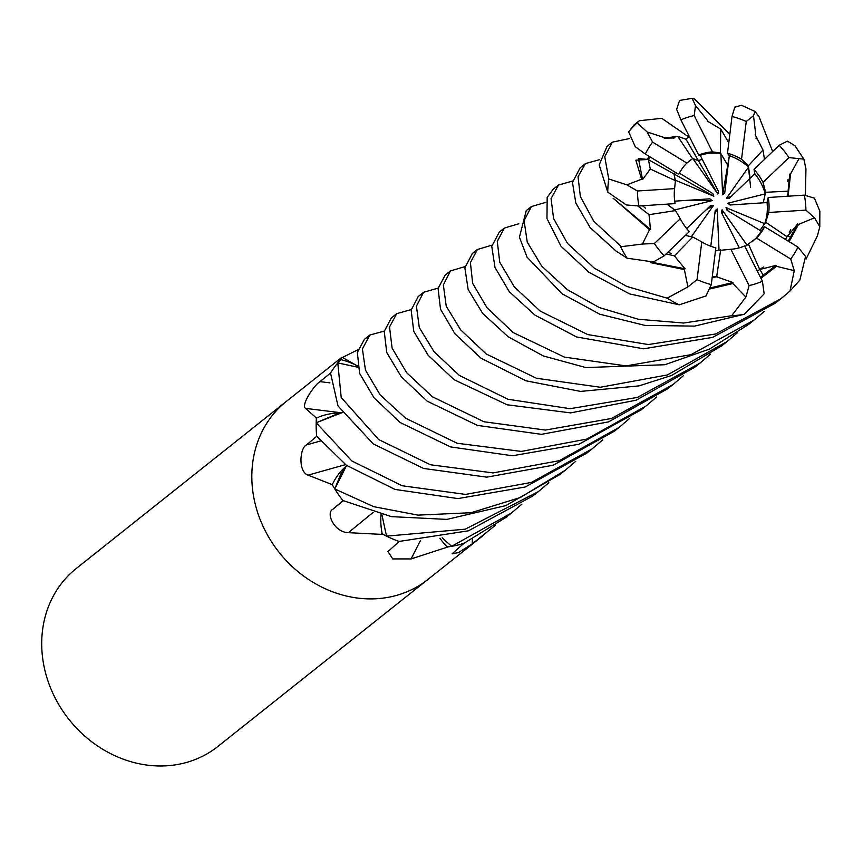 <?xml version="1.0" encoding="UTF-8"?>
<svg xmlns="http://www.w3.org/2000/svg" width="863" height="863" viewBox="0 0 863 863"><rect width="100%" height="100%" fill="white"/><g stroke="black" fill="none" stroke-linecap="round" stroke-linejoin="round"><path stroke-width="1.29" d="M752.353 241.532A51.176 44.844 51.5 0 0 761.231 231.144L727.099 210.335L726.031 207.638L764.726 223.69A51.176 44.844 51.5 0 0 767.034 202.568L730.022 204.995L727.692 203.269L765.298 193.851A51.176 44.844 51.5 0 0 761.468 184.056A51.176 44.844 51.5 0 0 754.845 173.754L729.106 198.49L726.398 198.382L748.555 167.088A51.176 44.844 51.5 0 0 729.321 155.696L724.683 193.29L722.644 194.855L720.875 153.636L728.081 165.739L720.422 153.01L712.439 151.845A51.176 44.844 51.5 0 0 698.728 155.157L700.217 155.297L718.458 191.392L717.854 194.024L692.849 158.619A51.176 44.844 51.5 0 0 688.75 161.349M787.272 196.257L788.351 191.155L765.589 192.287L763.248 202.816M785.362 239.385L787.099 236.807L765.664 222.223L760.023 230.399M739.3 247.821L721.436 212.46L722.04 209.828L747.045 245.221L744.92 246.602L756.441 238.037L790.702 258.997L794.262 270.669L790.012 291.047L780.907 298.749L715.6 333.981L648.296 344.553L587.779 334.574L540.26 311.144L514.24 286.796L499.742 262.179L497.282 241.413L504.391 228.037L518.825 223.776M710.799 246.257L715.2 210.55L717.25 208.997L719.008 250.205L715.459 250.831L730.875 249.267L749.127 285.556L745.891 297.077L731.673 315.739L683.615 323.032L638.34 319.256L599.235 307.53L567.293 289.634L541.716 266.117L527.239 242.082L524.089 220.68L531.403 206.559L545.74 202.384M686.635 228.566L710.778 205.362L713.485 205.459L691.328 236.753A51.176 44.844 51.5 0 0 691.339 236.753L685.405 235.405L692.795 237.034L701.792 241.899L697.056 279.644L687.887 286.894L667.175 298.177L626.872 286.462L594.316 268.156L567.52 243.442L553.582 218.522L551.069 198.587L558.437 185.06L572.687 181.014M346.753 465.545L340.788 473.981L334.822 488.89L346.343 465.977A69.191 60.637 51.5 0 0 332.46 484.283A1882.473 208.371 -19 0 0 331.802 484.467L308.091 475.157C297.821 471.737 299.893 447.67 306.516 444.92L316.732 436.257M381.888 514.661L386.527 536.15A113.722 99.655 51.5 0 0 399.094 541.446L468.393 530.821L532.849 495.998L538.264 491.694L465.189 529.192L386.527 536.15M442.147 537.778L451.608 546.333A113.722 99.655 51.5 0 0 463.873 543.345L505.945 517.401L511.381 513.064L451.608 546.333M286.624 401.198A113.722 99.655 51.5 0 0 286.376 401.392A113.722 99.655 51.5 0 0 264.876 530.119A113.722 99.655 51.5 0 0 427.951 579.418A113.722 99.655 51.5 0 0 428.188 579.224M495.47 525.211L472.158 543.927L458.296 552.654L452.136 553.787L463.927 543.323A113.722 99.655 51.5 0 1 448.199 546.862L411.101 558.933L392.751 558.933L387.994 551.576L399.17 541.446M381.025 514.456A69.191 60.637 51.5 0 0 382.115 533.442A15.372 13.474 -128.5 0 1 383.204 534.456A113.722 99.655 51.5 0 0 399.17 541.468M383.204 534.456L348.425 532.665C334.067 532.439 325.405 512.503 333.042 509.148L342.956 500.551M332.46 484.283A15.372 13.474 -128.5 0 1 332.838 485.686A113.722 99.655 51.5 0 0 342.924 500.572M332.838 485.686L331.802 484.467M54.757 697.207A113.722 99.655 51.5 0 0 217.821 746.506L427.951 579.418A113.722 99.655 51.5 0 1 264.876 530.119A113.722 99.655 51.5 0 1 286.376 401.392L76.257 568.49A113.722 99.655 51.5 0 0 54.757 697.207M342.449 357.487L357.929 349.742M286.376 401.392L341.964 357.206L357.541 365.998A69.191 60.637 51.5 0 0 341.133 359.709A1882.473 451.457 47.7 0 1 340.723 359.483L341.629 357.811M341.133 359.709A15.372 13.474 -128.5 0 1 339.99 360.346L340.723 359.483M339.99 360.346A113.722 99.655 51.5 0 0 330.486 373.086L330.507 373.096M357.8 367.217L337.789 362.902A113.722 99.655 51.5 0 0 330.518 373.021L338.016 405.944L373.28 443.916L423.56 468.447L486.754 477.142L553.259 465.222L614.305 431.22M341.09 412.741A1907.23 253.42 12.9 0 1 305.502 408.361C300.669 405.103 314.617 384.564 320 381.64L330.486 373.086M602.719 439.85L592.061 448.911L531.489 482.395L465.589 494.413L402.223 485.772L351.834 460.971L316.192 422.784L339.623 412.967L342.19 412.6L339.623 412.967A69.191 60.637 51.5 0 0 316.807 417.919A1882.473 250.13 12.9 0 1 316.192 417.843L305.502 408.361M316.807 417.919A15.372 13.474 -128.5 0 1 316.333 419.181L316.192 417.843M316.333 419.181A113.722 99.655 51.5 0 0 316.689 436.257M339.623 412.967L316.236 422.741L342.201 412.622M345.47 464.65A1907.23 211.111 -19 0 0 308.091 475.157M373.161 512.406A1907.23 758.75 -50.5 0 0 348.425 532.665M382.115 533.442A1882.473 748.901 -50.5 0 0 381.575 533.884M420.292 540.842A1907.23 1180.325 -87.5 0 0 411.101 558.933M439.914 538.21A69.191 60.637 51.5 0 0 446.818 546.635A1882.473 1165.007 -87.5 0 0 446.495 547.239M446.818 546.635A15.372 13.474 -128.5 0 1 448.199 546.862M472.482 539.138A1907.23 1314.813 -133.6 0 0 472.158 543.927M722.644 194.855L729.203 156.645M720.875 153.636A51.176 44.844 51.5 0 0 700.217 155.297M679.364 173.139L712.795 193.517L713.863 196.203L675.168 180.151A51.176 44.844 51.5 0 0 675.157 180.151M674.726 201.155L709.861 198.846L712.202 200.583L674.586 210L667.045 204.143L675.513 210.594L680.292 218.738A51.176 44.844 51.5 0 0 689.3 231.672L664.122 255.869L653.399 261.985L627.088 258.177L615.934 250.96L590.173 227.616L575.837 203.053L572.471 182.427L580.13 167.81L585.448 163.582L599.666 159.644M748.555 167.088L750.12 178.285M726.398 198.382L731.781 195.912M727.692 203.269L731.349 204.909M726.031 207.638L728.038 210.906M722.04 209.828L722.202 213.981M717.25 208.997L714.823 213.625M713.485 205.459L705.988 209.957M712.202 200.583L682.579 200.637M675.168 180.151L673.992 173.959L675.524 172.438L673.992 173.959L675.427 180.658L674.596 188.63A51.176 44.844 51.5 0 0 675.125 203.614L638.922 205.987L626.355 204.963L607.757 192.136L599.181 164.887L607.023 146.419L612.406 142.136L629.375 138.576M713.863 196.203L648.447 159.709L650.292 169.019L642.568 179.569L638.469 158.555L647.282 159.396M717.854 194.024L698.383 160.594L702.266 159.342L698.383 160.604L692.579 158.663L686.872 163.085A51.176 44.844 51.5 0 0 678.728 174.391L645.33 154.035L635.222 146.656L628.663 131.91L633.917 125.038L639.332 120.723L661.792 118.339L688.717 136.958M692.849 158.619L698.383 160.594M765.589 192.287L763.032 182.384L788.933 157.595L803.852 159.126L794.866 145.631L787.38 141.154L779.192 145.254L754.025 169.45L754.845 173.754M803.852 159.126L805.945 168.835L805.416 195.092M763.032 182.384A51.176 44.844 51.5 0 0 754.025 169.45M750.616 187.293L748.307 165.847L741.533 159.224A51.176 44.844 51.5 0 0 727.487 153.28L729.321 155.696M664.381 138.296L663.636 137.379L647.142 131.963L637.11 122.837L639.332 120.723M656.581 397.012L645.956 406.063L586.689 439.116L521.317 451.425L457.12 443.248L405.61 418.21L380.108 394.823L365.448 370.098L362.406 348.932L369.817 335.049L364.38 339.375L357.347 352.406L359.601 373.323L373.97 397.724L400.184 422.525L450.486 446.905L512.46 455.761L578.922 444.262L641.198 409.849M707.336 121.219L707.218 120.14L695.524 105.566L692.094 98.35L694.499 99.018L729.828 134.326M396.7 313.668L391.284 317.983L384.229 331.414L386.764 352.6L401.306 376.786L427.099 401.122L477.379 425.383L541.457 434.337L608.609 421.867L667.811 388.684L672.967 384.574L611.468 418.49L545.351 430.065L483.949 421.748L432.492 396.829L406.635 372.676L392.104 348.123L389.515 327.012L396.7 313.668L411.22 309.58M683.518 375.599L672.967 384.574M642.719 179.623L641.597 179.234L626.862 184.855L608.739 178.954L604.747 156.764L612.406 142.136M629.656 418.426L618.987 427.498L559.278 460.691L493.118 472.913L430.454 464.769L378.728 439.591L341.209 397.519L337.789 362.902M755.168 134.919L755.708 134.11L753.518 115.739L755.049 111.5L758.987 116.581L772.665 151.532M710.454 354.175L700.001 363.086L637.466 397.411L570.13 408.695L507.94 399.256L459.396 375.437L434.143 351.845L419.299 327.552L416.419 306.149L423.593 292.287L418.21 296.559L411.133 310.173L413.776 331.37L428.21 355.362L454.057 379.688L507.131 404.779L570.605 412.892L636.107 400.227L694.769 367.239L699.494 363.485M650.616 229.418L649.515 229.731L642.428 244.035L621.338 246.678L593.766 221.23L580.346 196.451L578.037 176.721L585.448 163.582M316.192 422.784A113.722 99.655 51.5 0 0 316.678 436.182L346.397 465.297L394.995 489.418L457.929 498.587L525.243 487.002L586.754 453.14L592.061 448.911M737.423 332.74L727.013 341.597L667.39 374.941L600.357 387.26L536.473 378.264L486.311 354.035L460.626 329.828L446.236 306.236L443.355 284.941L450.497 270.896L445.179 275.114L438.07 288.501L440.518 309.213L455.006 333.862L481.058 358.221L525.891 380.788L580.626 391.414L638.976 385.89L671.565 375.481L721.727 345.804M575.761 461.295L565.157 470.313L520.357 497.498L471.176 512.708L417.994 515.125L373.668 506.657L334.801 488.965A113.722 99.655 51.5 0 0 342.881 500.518L391.435 516.635L446.905 519.397L505.858 505.589L559.774 474.585L565.157 470.313M558.437 185.06L553.205 189.224L547.174 197.379L546.969 218.501L560.982 246.225L589.019 272.363L629.623 293.905L679.267 304.822L706.031 295.923L711.295 284.617L715.826 247.843A51.176 44.844 51.5 0 1 701.792 241.899M472.363 253.506L464.866 267.854L468.145 289.45L482.665 313.398L508.091 336.721L543.205 355.912L585.858 367.562L664.78 364.736L709.418 349.137L748.588 324.445L753.971 320.162L690.993 354.671L626.096 365.901L564.413 357.12L513.269 332.6L487.023 307.789L472.665 283.388L470.411 262.622L477.422 249.483L491.921 245.178M797.509 223.959L798.502 224.445L814.543 217.789L819.785 226.753L817.434 235.804L806.118 258.965M764.381 311.316L753.971 320.162M548.814 482.73L538.264 491.694M531.403 206.559L526.236 210.658L519.418 237.196L527.077 257.174L562.083 293.776L599.817 314.229L644.952 325.416L694.532 326.117L744.359 314.251L764.154 293.819L762.428 281.262L744.596 245.955A51.176 44.844 51.5 0 1 730.875 249.267M521.878 504.165L511.381 513.064M504.391 228.037L499.235 232.136L491.759 246.376L494.995 267.444L509.364 291.791L535.114 315.232L576.603 336.969L643.593 348.803L712.644 337.368L775.481 303.064L780.907 298.749M334.801 488.965L346.343 465.977M664.283 138.156L674.122 137.994M663.636 137.379L674.92 137.702M369.817 335.049L384.283 331.079M692.094 98.35L679.569 100.432L676.624 109.321L680.885 119.849L698.728 155.157M689.235 136.376L685.912 139.191L677.671 136.311L664.283 138.166M637.93 206.03L649.041 214.682L650.465 229.461L614.37 199.202M649.515 229.731L613.021 198.145M732.892 282.363L732.87 283.539L710.238 288.878M712.169 277.573L716.668 276.796L732.892 282.525L710.594 287.843M732.87 283.539L745.891 297.077M787.099 236.807L797.639 224.024L788.264 241.155M798.502 224.445L789.116 241.672M790.012 291.047L799.85 280.087L805.557 256.484L797.984 247.088L764.596 226.732L761.231 231.144M423.593 292.287L438.134 288.08M764.489 159.396L762.989 149.989L755.244 134.801M728.782 142.762L720.713 129.04L707.315 121.068M755.049 111.5L741.479 105.254L734.747 107.217L732.018 116.494L727.487 153.28M788.351 191.155L789.742 174.132L788.178 190.227M789.613 174.153L790.573 173.948L788.07 196.203M819.785 226.753L819.85 211.144L814.424 198.166L804.392 195.135L768.199 197.508L767.034 202.568M790.573 173.948L798.976 158.609M450.497 270.896L465.028 266.613M763.431 267.001L757.293 271.101L759.72 269.526L775.923 265.426L760.454 277.357M775.837 265.286L776.463 266.311L760.929 278.296M776.463 266.311L794.262 270.669M666.128 253.938L674.391 255.847L684.963 268.792L652.061 262.298M685.06 268.663L684.381 269.569L650.411 262.611M684.381 269.569L687.887 286.894M649.699 156.688L648.447 159.709M641.597 179.234L635.848 160.162L648.609 159.45M686.872 163.085L652.611 142.115L647.142 131.963M677.671 136.311L692.579 158.663M680.292 218.738L654.381 243.528L642.428 244.035M649.041 214.682L675.513 210.594M716.668 276.796L720.681 249.882M765.664 222.223L768.728 212.481L805.913 210.119L814.543 217.789M741.533 159.224L746.258 121.467L753.518 115.739M762.989 149.989L748.307 165.847M720.422 153.01L720.713 129.04M712.439 151.845L694.186 115.556L695.524 105.566M790.627 237.217L787.585 235.61M759.72 269.526L748.512 244.218M674.391 255.847L692.795 237.034M650.292 169.019L675.427 180.658M674.596 188.63L637.412 190.993L626.862 184.855M768.728 212.481A51.176 44.844 51.5 0 0 768.199 197.508M756.441 238.037A51.176 44.844 51.5 0 0 764.596 226.732M763.216 275.394L759.893 269.407M698.383 160.604L685.912 139.191M329.925 382.87A1910.768 253.884 12.9 0 1 320 381.64M320.249 441.058A1910.768 211.5 -19 0 0 306.516 444.92M343.301 500.723A1910.768 760.163 -50.5 0 0 333.042 509.148M788.933 157.595A90.982 79.73 51.5 0 0 779.192 145.254M637.11 122.837A113.722 99.655 51.5 0 0 628.663 131.91M608.739 178.954A113.722 99.655 51.5 0 0 607.757 192.136M620.227 245.923A113.722 99.655 51.5 0 0 620.799 247.088A113.722 99.655 51.5 0 0 627.088 258.177M667.175 298.177A113.722 99.655 51.5 0 0 679.267 304.822M731.673 315.739A113.722 99.655 51.5 0 0 744.359 314.251M746.258 121.467A90.982 79.73 51.5 0 0 732.018 116.494M805.913 210.119A90.982 79.73 51.5 0 0 804.392 195.135M749.127 285.556A90.982 79.73 51.5 0 0 762.428 281.262M654.381 243.528A90.982 79.73 51.5 0 0 664.122 255.869M652.611 142.115A90.982 79.73 51.5 0 0 645.33 154.035M694.186 115.556A90.982 79.73 51.5 0 0 680.885 119.849M790.702 258.997A90.982 79.73 51.5 0 0 797.984 247.088M697.056 279.644A90.982 79.73 51.5 0 0 711.295 284.617M637.412 190.993A90.982 79.73 51.5 0 0 638.922 205.987M483.507 535.243L427.951 579.418M640.799 410.152L645.956 406.063M613.766 431.651L618.987 427.498M721.695 345.836L727.013 341.597M674.337 137.907L673.593 138.156M645.373 208.123L642.536 205.75M717.272 276.225L712.234 277.034M790.778 229.72L789.246 232.32M755.977 138.058L756.225 138.803M787.951 179.752L787.779 181.349M671.479 253.431L667.692 252.428M649.742 156.483L646.549 159.526M472.201 253.636L477.422 249.483"/></g></svg>
